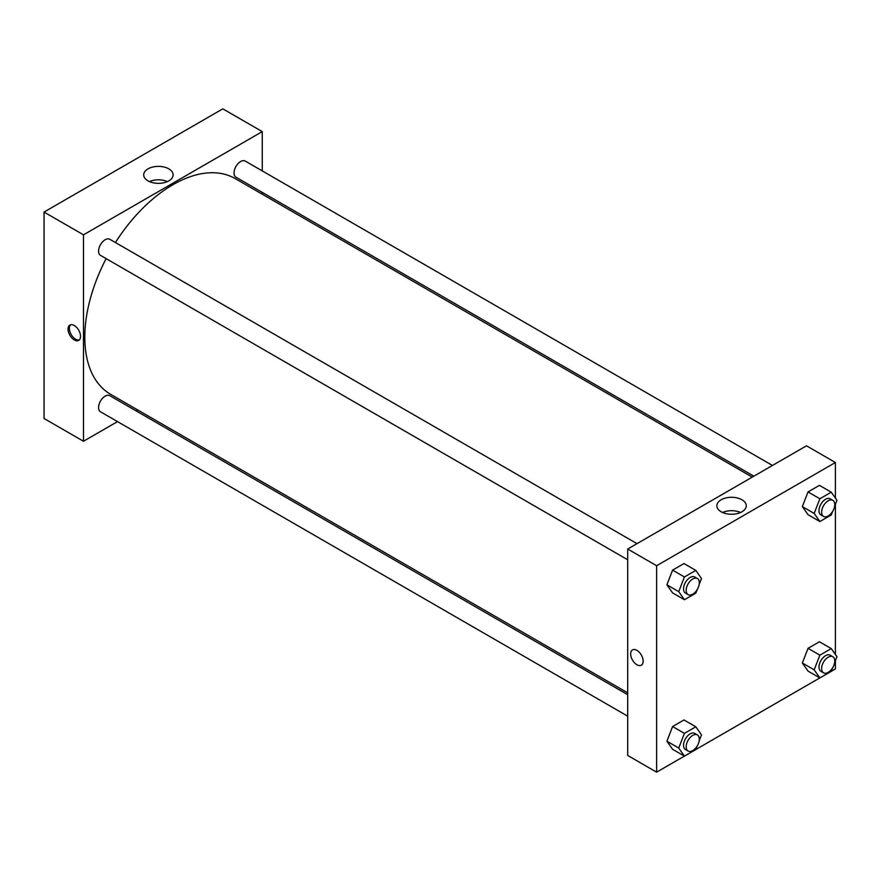 <?xml version="1.0" encoding="UTF-8"?>
<svg xmlns="http://www.w3.org/2000/svg" width="881" height="881" viewBox="0 0 881 881"><rect width="100%" height="100%" fill="white"/><g stroke="black" fill="none" stroke-linecap="round" stroke-linejoin="round"><path stroke-width="1.32" d="M44.05 212.057L44.05 418.497L44.05 212.057L222.827 108.848L44.05 212.057L83.486 234.831L262.263 131.61L262.263 170.903M636.996 543.665L109.795 239.28A9.295 5.363 120 0 0 100.5 244.654A9.295 5.363 120 0 0 100.5 255.38L627.701 559.765M627.701 694.702L109.795 395.69A9.295 5.363 120 0 0 100.5 401.053A9.295 5.363 120 0 0 100.5 411.79L627.701 716.165M117.514 421.614L83.486 441.26L83.486 234.831M136.103 410.876L137.711 409.951M262.263 192.377L262.263 194.216M772.45 465.454L245.248 161.08A9.295 5.363 120 0 0 235.954 166.454A9.295 5.363 120 0 0 235.954 177.18L753.861 476.192M106.127 258.629A124.551 71.912 120 0 0 84.796 337.28A124.551 71.912 120 0 0 110.599 394.303L627.701 692.851M752.253 477.117L235.15 178.568A124.551 71.912 120 0 0 115.422 242.528M83.486 441.26L44.05 418.497M168.811 168.866A14.702 8.491 180 0 1 173.117 174.867A14.702 8.491 180 0 1 158.415 183.358A14.702 8.491 180 0 1 143.702 174.867A14.702 8.491 180 0 1 152.787 167.027A14.702 8.491 180 0 1 168.811 168.866M262.263 131.61L222.827 108.848M74.279 339.945A8.832 5.099 60 0 1 68.52 332.159A8.832 5.099 60 0 1 69.874 325.078A8.832 5.099 60 0 1 78.695 330.177A8.832 5.099 60 0 1 78.695 340.374A8.832 5.099 60 0 1 74.279 339.945M167.412 181.585A14.702 8.491 0 0 0 149.418 181.585M70.579 324.792A8.832 5.099 -120 0 0 70.04 332.005A8.832 5.099 -120 0 0 75.612 339.174A8.832 5.099 -120 0 0 79.312 339.912M684.394 756.118L656.62 772.152L627.701 755.458L627.701 549.028L806.478 445.808L835.397 462.503L835.397 498.084M695.825 749.522L819.848 677.918M831.268 671.322L835.397 668.943L835.397 660.695M666.906 584.808L672.588 592.902L666.906 584.808L672.588 570.128L666.906 584.808L678.733 591.636L684.427 576.967L695.814 570.392L701.496 578.487L699.162 584.51M683.975 563.565L672.588 570.128L683.975 563.565L695.814 570.392M802.349 506.608L808.042 514.702L802.349 506.608L808.042 491.928L802.349 506.608L814.176 513.436L819.87 498.767L831.257 492.193L836.95 500.287L834.615 506.311M819.429 485.365L808.042 491.928L819.429 485.365L831.257 492.193M802.349 663.008L808.042 671.102L802.349 663.008L808.042 648.339L802.349 663.008L814.176 669.835L819.87 655.167L831.257 648.592L836.95 656.697L834.615 662.721M819.429 641.764L808.042 648.339L819.429 641.764L831.257 648.592M656.62 772.152L656.62 565.723L835.397 462.503M835.397 504.284L835.397 654.484M666.906 741.207L672.588 749.302L666.906 741.207L672.588 726.539L666.906 741.207L678.733 748.035L684.427 733.366L695.814 726.792L701.496 734.897L699.162 740.921M683.975 719.964L672.588 726.539L683.975 719.964L695.814 726.792M721.154 511.773A14.702 8.491 180 0 1 716.848 505.771A14.702 8.491 180 0 1 731.549 497.28A14.702 8.491 180 0 1 746.262 505.771A14.702 8.491 180 0 1 737.177 513.612A14.702 8.491 180 0 1 721.154 511.773M656.62 565.723L627.701 549.028M643.152 661.157A8.832 5.099 60 0 1 641.324 665.199A8.832 5.099 60 0 1 632.492 660.1A8.832 5.099 60 0 1 632.492 649.914A8.832 5.099 60 0 1 639.298 652.27A8.832 5.099 60 0 1 643.152 661.157M740.547 512.478A14.702 8.491 0 0 0 722.552 512.478M632.492 649.903A8.832 5.099 -120 0 0 632.492 660.1A8.832 5.099 -120 0 0 641.324 665.199M697.179 589.609L695.814 593.155L684.427 599.73L678.733 591.636M697.389 578.531L694.768 577.011A9.295 5.363 120 0 0 687.598 579.5A9.295 5.363 120 0 0 683.546 588.86A9.295 5.363 120 0 0 685.473 593.111L688.094 594.631A9.295 5.363 120 0 0 697.389 589.268A9.295 5.363 120 0 0 697.389 578.531A9.295 5.363 120 0 0 690.23 581.02A9.295 5.363 120 0 0 686.178 590.369A9.295 5.363 120 0 0 688.094 594.631M684.427 599.73L672.588 592.902M684.427 576.967L672.588 570.128M832.633 511.409L831.257 514.956L819.87 521.53L814.176 513.436M832.842 500.331L830.21 498.811A9.295 5.363 120 0 0 823.052 501.3A9.295 5.363 120 0 0 818.989 510.661A9.295 5.363 120 0 0 820.916 514.911L823.548 516.431A9.295 5.363 120 0 0 832.842 511.057A9.295 5.363 120 0 0 832.842 500.331A9.295 5.363 120 0 0 825.684 502.82A9.295 5.363 120 0 0 821.621 512.169A9.295 5.363 120 0 0 823.548 516.431M819.87 521.53L808.042 514.702M819.87 498.767L808.042 491.928M697.179 746.02L695.814 749.566L684.427 756.14L678.733 748.035M697.389 734.93L694.768 733.41A9.295 5.363 120 0 0 687.598 735.91A9.295 5.363 120 0 0 683.546 745.26A9.295 5.363 120 0 0 685.473 749.511L688.094 751.03A9.295 5.363 120 0 0 697.389 745.667A9.295 5.363 120 0 0 697.389 734.93A9.295 5.363 120 0 0 690.23 737.419A9.295 5.363 120 0 0 686.178 746.78A9.295 5.363 120 0 0 688.094 751.03M684.427 756.14L672.588 749.302M684.427 733.366L672.588 726.539M832.633 667.82L831.257 671.366L819.87 677.941L814.176 669.835M832.842 656.73L830.21 655.211A9.295 5.363 120 0 0 823.052 657.711A9.295 5.363 120 0 0 818.989 667.06A9.295 5.363 120 0 0 820.916 671.311L823.548 672.831A9.295 5.363 120 0 0 832.842 667.468A9.295 5.363 120 0 0 832.842 656.73A9.295 5.363 120 0 0 825.684 659.219A9.295 5.363 120 0 0 821.621 668.58A9.295 5.363 120 0 0 823.548 672.831M819.87 677.941L808.042 671.102M819.87 655.167L808.042 648.339"/></g></svg>
